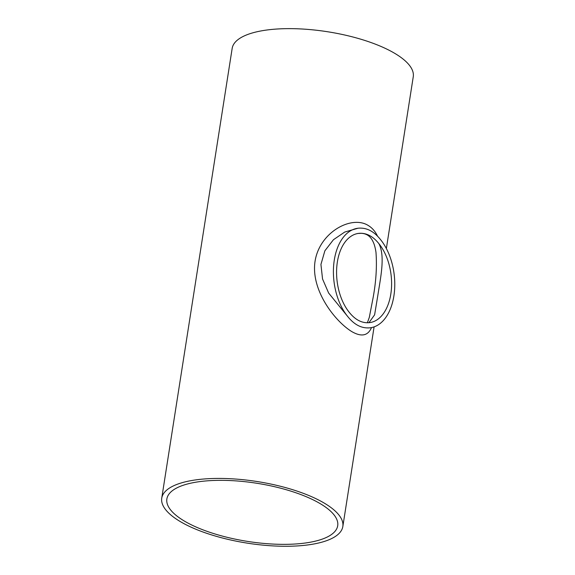 <?xml version="1.0" encoding="UTF-8"?>
<svg xmlns="http://www.w3.org/2000/svg" width="575" height="575" viewBox="0 0 575 575"><rect width="100%" height="100%" fill="white"/><g stroke="black" fill="none" stroke-linecap="round" stroke-linejoin="round"><path stroke-width="0.86" d="M361.675 233.299A44.958 27.162 -97 0 0 358.592 233.393A44.958 27.162 -97 0 0 337.036 264.349A44.958 27.162 -97 0 0 349.291 312.383C354.538 318.917 360.273 322.367 366.505 322.726A44.958 27.162 -97 0 0 369.588 322.632A44.958 27.162 -97 0 0 391.144 291.676A44.958 27.162 -97 0 0 378.889 243.642C373.642 237.108 367.907 233.658 361.675 233.299L358.153 233.45M368.934 322.704L374.605 314.848L377.789 295.672C380.571 277.517 385.401 256.055 378.889 243.649M320.663 503.916A86.458 29.433 -171.1 0 0 227.362 480.448A86.458 29.433 -171.1 0 0 166.865 498.971A86.458 29.433 -171.1 0 0 247.732 541.427A86.458 29.433 -171.1 0 0 337.705 525.723A86.458 29.433 -171.1 0 0 320.663 503.916M361.395 228.146C368.345 228.447 374.749 232.293 380.6 239.682A50.147 30.295 -97 0 1 394.263 293.25A50.147 30.295 -97 0 1 370.228 327.786A50.147 30.295 -97 0 1 366.785 327.887C359.835 327.577 353.431 323.732 347.58 316.343L328.648 293.056L322.546 278.997L320.936 264.421L324.875 250.793L333.45 239.717L344.713 232.056L357.952 228.239A50.147 30.295 -97 0 1 361.395 228.146M377.567 236.239C375.346 231.502 372.255 227.923 368.287 225.508C351.555 214.885 319.607 232.192 315.064 261.223C310.558 290.073 334.909 321.202 351.684 331.531C361.359 337.166 367.971 335.843 371.515 327.577M369.265 327.901L366.793 327.887M347.58 316.343A50.147 30.295 -97 0 1 333.917 262.775A50.147 30.295 -97 0 1 357.952 228.239M324.767 503.412A91.648 31.194 -171.1 0 0 225.867 478.537A91.648 31.194 -171.1 0 0 161.74 498.173A91.648 31.194 -171.1 0 0 247.458 543.167A91.648 31.194 -171.1 0 0 342.829 526.527A91.648 31.194 -171.1 0 0 324.767 503.412M386.357 248.537L413.26 76.741A91.648 31.194 -171.1 0 0 395.205 53.626A91.648 31.194 -171.1 0 0 296.305 28.75A91.648 31.194 -171.1 0 0 232.171 48.379L161.74 498.173M367.375 322.755L369.308 317.364L373.024 298.123C376.057 281.887 377.042 266.62 375.978 252.31C375.274 247.509 374.188 243.75 372.715 241.04C369.725 235.024 364.665 232.516 357.528 233.522M369.229 327.908L370.228 327.786M374.095 326.873L342.829 526.527"/></g></svg>
